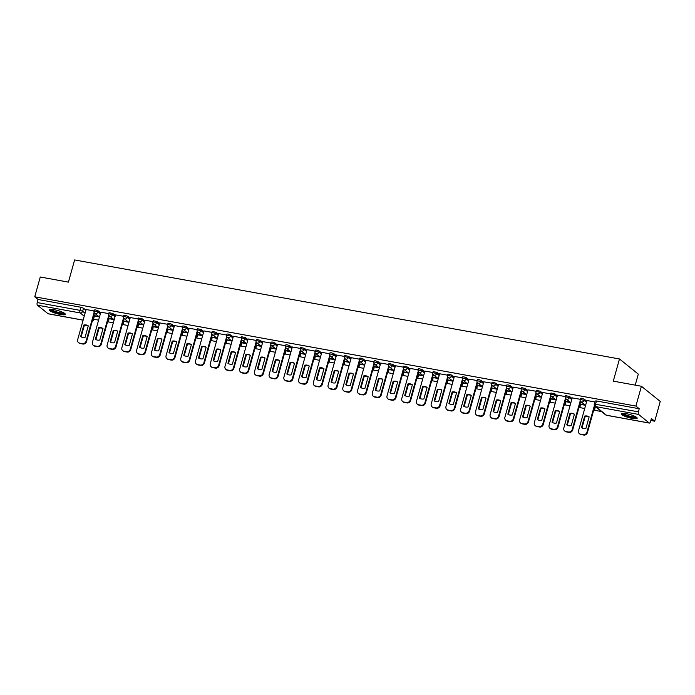 <?xml version="1.0" encoding="UTF-8"?>
<svg xmlns="http://www.w3.org/2000/svg" width="695" height="695" viewBox="0 0 695 695"><rect width="100%" height="100%" fill="white"/><g stroke="black" fill="none" stroke-linecap="round" stroke-linejoin="round"><path stroke-width="1.04" d="M100.645 312.828L98.23 310.891L95.589 309.935L94.312 309.979L94.007 311.073L97.925 311.977L100.341 313.923M115.37 315.504L112.964 313.567L109.046 312.654L108.741 313.749L112.66 314.661L115.066 316.599M130.104 318.18L127.698 316.242L125.057 315.295L123.779 315.33L123.467 316.425L127.385 317.337L129.8 319.274M144.838 320.864L142.423 318.918L138.505 318.006L138.201 319.101L142.119 320.013L144.534 321.95M159.572 323.54L157.157 321.594L153.239 320.682L152.935 321.776L156.853 322.689L159.259 324.635M174.297 326.216L171.891 324.27L169.25 323.323L167.973 323.366L167.669 324.461L171.587 325.364L173.993 327.31M189.031 328.891L186.616 326.954L183.975 325.998L182.698 326.042L182.394 327.137L186.312 328.04L188.727 329.986M203.765 331.567L201.35 329.63L197.432 328.718L197.128 329.812L201.046 330.724L203.461 332.662M218.491 334.243L216.084 332.306L212.166 331.393L211.862 332.488L215.78 333.4L218.187 335.338M233.225 336.927L230.818 334.981L228.168 334.034L226.891 334.069L226.587 335.164L230.505 336.076L232.921 338.022M247.959 339.603L245.543 337.657L241.625 336.745L241.321 337.839L245.239 338.752L247.655 340.698M262.684 342.279L260.278 340.333L256.359 339.429L256.055 340.524L259.973 341.427L262.38 343.373M277.418 344.955L275.012 343.017L272.37 342.062L271.093 342.105L270.781 343.2L274.699 344.112L277.114 346.049M292.152 347.63L289.737 345.693L287.096 344.737L285.819 344.781L285.515 345.875L289.433 346.788L291.848 348.725M306.886 350.306L304.471 348.369L300.553 347.457L300.249 348.551L304.167 349.463L306.573 351.401M321.611 352.99L319.205 351.044L316.564 350.098L315.287 350.132L314.974 351.227L318.901 352.139L321.307 354.085M336.345 355.666L333.93 353.72L331.289 352.773L330.012 352.817L329.708 353.903L333.626 354.815L336.041 356.761M351.079 358.342L348.664 356.396L344.746 355.493L344.442 356.587L348.36 357.491L350.767 359.437M365.805 361.018L363.398 359.08L360.757 358.125L359.48 358.168L359.176 359.263L363.094 360.175L365.501 362.112M380.539 363.693L378.123 361.756L375.482 360.801L374.205 360.844L373.901 361.939L377.819 362.851L380.235 364.788M395.273 366.369L392.857 364.432L388.939 363.52L388.635 364.614L392.553 365.527L394.969 367.464M409.998 369.054L407.591 367.108L403.673 366.195L403.369 367.29L407.287 368.202L409.694 370.148M424.732 371.729L422.325 369.783L419.676 368.837L418.399 368.88L418.095 369.966L422.013 370.878L424.428 372.824M439.466 374.405L437.051 372.459L433.133 371.556L432.829 372.65L436.747 373.554L439.162 375.5M454.191 377.081L451.785 375.144L449.144 374.188L447.867 374.231L447.563 375.326L451.481 376.238L453.887 378.176M468.925 379.757L466.519 377.819L463.878 376.864L462.601 376.907L462.288 378.002L466.206 378.914L468.621 380.851M483.659 382.432L481.244 380.495L478.603 379.548L477.326 379.583L477.022 380.678L480.94 381.59L483.355 383.527M498.393 385.117L495.978 383.171L492.06 382.259L491.756 383.353L495.674 384.266L498.08 386.212M513.119 387.793L510.712 385.847L508.071 384.9L506.794 384.943L506.481 386.029L510.408 386.941L512.814 388.887M527.853 390.468L525.437 388.522L521.519 387.619L521.215 388.714L525.133 389.617L527.548 391.563M542.587 393.144L540.171 391.207L536.253 390.295L535.949 391.389L539.867 392.301L542.274 394.239M557.312 395.82L554.905 393.883L550.987 392.97L550.683 394.065L554.601 394.977L557.008 396.915M572.046 398.504L569.631 396.558L565.713 395.646L565.409 396.741L569.327 397.653L571.742 399.59M586.78 401.18L584.365 399.234L581.724 398.287L580.447 398.322L580.143 399.416L584.061 400.329L586.476 402.275M632.198 418.407A8.218 1.642 -164.4 0 0 637.176 418.26A8.218 1.642 -164.4 0 0 626.325 413.681A8.218 1.642 -164.4 0 0 621.339 413.838A8.218 1.642 -164.4 0 0 632.198 418.407M60.317 314.479A8.218 1.642 -164.4 0 0 65.295 314.322A8.218 1.642 -164.4 0 0 54.445 309.753A8.218 1.642 -164.4 0 0 49.467 309.901A8.218 1.642 -164.4 0 0 60.317 314.479M93.669 319.248L98.603 320.143M108.02 321.855L113.328 322.819M122.746 324.53L128.062 325.495M137.48 327.206L142.796 328.179M152.214 329.89L157.522 330.855M166.939 332.566L172.256 333.531M181.673 335.242L186.99 336.206M196.407 337.918L201.724 338.882M211.132 340.593L216.449 341.566M225.866 343.278L231.183 344.242M240.6 345.954L245.917 346.918M255.334 348.629L260.642 349.594M270.06 351.305L275.376 352.269M284.794 353.981L290.11 354.945M299.528 356.657L304.836 357.63M314.253 359.341L319.57 360.305M328.987 362.017L334.304 362.981M343.721 364.693L349.029 365.657M358.446 367.368L363.763 368.333M373.18 370.044L378.497 371.008M387.914 372.72L393.231 373.693M402.64 375.404L407.956 376.369M417.374 378.08L422.69 379.044M432.108 380.756L437.424 381.72M446.842 383.432L452.15 384.396M461.567 386.107L466.884 387.072M476.301 388.783L481.618 389.756M491.035 391.467L496.343 392.432M505.76 394.143L511.077 395.108M520.494 396.819L525.811 397.783M535.228 399.495L540.545 400.459M549.953 402.17L555.27 403.135M564.688 404.846L570.004 405.819M579.422 407.531L584.738 408.495M594.147 410.206L601.549 411.553M650.841 420.51L654.725 421.213L651.389 418.529L650.529 421.613A2.111 0.869 100.3 0 1 649.399 423.081A2.111 0.869 100.3 0 1 649.226 422.994L638.575 414.42L595.789 406.644L606.448 415.219L649.226 422.994M635.23 385.134L638.305 374.127L619.48 358.967L613.285 381.147L641.424 386.264L635.899 406.054L34.75 296.8L40.275 277.01L68.414 282.127L74.608 259.947L619.48 358.967M641.424 386.264L660.25 401.423L654.725 421.213M48.45 313.81A2.111 0.869 -79.7 0 1 48.25 313.827A2.111 0.869 -79.7 0 1 48.068 313.74L37.417 305.166A2.111 0.869 -79.7 0 1 37.217 302.568L38.077 299.484L80.863 307.26L83.504 308.206L85.911 310.152M93.608 316.355L94.155 316.79L93.434 320.1L94.155 316.79M38.077 299.484L34.75 296.8M639.235 408.738L596.458 400.963L595.181 401.006L594.321 404.082L638.375 411.822L639.235 408.738L635.899 406.054M638.375 411.822A2.111 0.869 100.3 0 0 638.575 414.42M594.911 401.953L586.954 400.555M580.186 399.278L572.22 397.879M565.452 396.593L557.486 395.194M550.718 393.917L542.76 392.519M535.993 391.242L528.026 389.843M521.259 388.566L513.292 387.167M506.525 385.89L498.567 384.491M491.791 383.214L483.833 381.816M477.065 380.53L469.099 379.131M462.331 377.854L454.374 376.455M447.597 375.178L439.64 373.78M432.872 372.503L424.906 371.104M418.138 369.827L410.172 368.428M403.404 367.142L395.446 365.752M388.679 364.467L380.712 363.068M373.945 361.791L365.978 360.392M359.211 359.115L351.253 357.716M344.485 356.439L336.519 355.041M329.751 353.764L321.785 352.365M315.017 351.079L307.06 349.681M300.283 348.404L292.326 347.005M285.558 345.728L277.592 344.329M270.824 343.052L262.866 341.653M256.09 340.376L248.132 338.978M241.365 337.701L233.398 336.302M226.631 335.016L218.664 333.617M211.897 332.34L203.939 330.942M197.172 329.665L189.205 328.266M182.438 326.989L174.471 325.59M167.703 324.313L159.746 322.914M152.978 321.637L145.012 320.239M138.244 318.953L130.278 317.554M123.51 316.277L115.552 314.878M108.776 313.601L100.818 312.203M108.342 319.031L108.889 319.465L108.724 320.786L108.889 319.465M123.076 321.707L123.614 322.141L123.449 323.462L123.614 322.141M137.801 324.383L138.348 324.817L138.183 326.137L138.348 324.817M152.535 327.058L153.082 327.501L152.917 328.813L153.082 327.501M167.269 329.734L167.808 330.177L167.643 331.489L167.808 330.177M181.994 332.418L182.542 332.853L182.377 334.173L182.542 332.853M196.728 335.094L197.276 335.529L197.111 336.849L197.276 335.529M211.462 337.77L212.001 338.204L211.836 339.525L212.001 338.204M226.196 340.446L226.735 340.88L226.57 342.201L226.735 340.88M240.922 343.121L241.469 343.565L241.304 344.876L241.469 343.565M255.656 345.797L256.038 347.552L256.194 346.24M270.39 348.482L270.928 348.916L270.763 350.237L270.928 348.916M285.115 351.157L285.662 351.592L285.497 352.912L285.662 351.592M299.849 353.833L300.396 354.268L300.231 355.588L300.396 354.268M314.583 356.509L315.122 356.952L314.957 358.264L315.122 356.952M329.308 359.185L329.856 359.628L329.691 360.94L329.856 359.628M344.042 361.869L344.59 362.304L344.425 363.624L344.59 362.304M358.776 364.545L359.315 364.979L359.15 366.3L359.315 364.979M373.51 367.221L374.049 367.655L373.884 368.976L374.049 367.655M388.236 369.896L388.783 370.331L388.618 371.651L388.783 370.331M402.97 372.572L403.352 374.327L403.508 373.015M417.704 375.248L418.242 375.691L418.077 377.003L418.242 375.691M432.429 377.932L432.976 378.367L432.811 379.687L432.976 378.367M447.163 380.608L447.545 382.363L447.702 381.042M461.897 383.284L462.436 383.718L462.271 385.039L462.436 383.718M476.622 385.96L477.17 386.394L477.005 387.714L477.17 386.394M491.356 388.635L491.904 389.078L491.739 390.39L491.904 389.078M506.09 391.311L506.629 391.754L506.464 393.066L506.629 391.754M520.816 393.995L521.363 394.43L521.198 395.75L521.363 394.43M535.55 396.671L536.097 397.106L535.932 398.426L536.097 397.106M550.284 399.347L550.822 399.781L550.657 401.102L550.822 399.781M565.018 402.023L565.556 402.457L565.391 403.778L565.556 402.457M579.743 404.698L580.29 405.142L580.125 406.453L580.29 405.142M594.477 407.374L594.859 409.129L595.016 407.817M94.051 310.926L86.084 309.527M94.103 315.982L99.229 316.911M108.837 318.658L113.963 319.587M123.562 321.333L128.688 322.272M138.296 324.009L143.422 324.947M153.03 326.693L158.156 327.623M167.756 329.369L172.881 330.299M182.49 332.045L187.615 332.974M197.224 334.721L202.349 335.65M211.949 337.396L217.083 338.335M226.683 340.081L231.809 341.01M241.417 342.757L246.543 343.686M256.142 345.432L261.277 346.362M270.876 348.108L276.002 349.038M285.61 350.784L290.736 351.713M300.344 353.46L305.47 354.398M315.07 356.144L320.195 357.074M329.804 358.82L334.929 359.749M344.538 361.496L349.663 362.425M359.263 364.171L364.389 365.101M373.997 366.847L379.123 367.777M388.731 369.523L393.857 370.461M403.456 372.207L408.591 373.137M418.19 374.883L423.316 375.813M432.924 377.559L438.05 378.488M447.649 380.235L452.784 381.164M462.384 382.91L467.509 383.849M477.118 385.586L482.243 386.524M491.851 388.27L496.977 389.2M506.577 390.946L511.702 391.876M521.311 393.622L526.436 394.552M536.045 396.298L541.17 397.227M550.77 398.973L555.896 399.912M565.504 401.649L570.63 402.587M580.238 404.334L585.364 405.263M594.963 407.009L596.188 407.227M595.624 406.775L594.694 406.61M584.799 404.811L579.96 403.925M570.065 402.127L565.226 401.25M555.331 399.451L550.501 398.574M540.606 396.776L535.767 395.898M525.872 394.1L521.033 393.222M511.138 391.424L506.307 390.538M496.412 388.748L491.574 387.862M481.678 386.064L476.839 385.186M466.944 383.388L462.114 382.511M452.219 380.712L447.38 379.835M437.485 378.037L432.646 377.159M422.751 375.361L417.912 374.475M408.026 372.676L403.187 371.799M393.292 370.001L388.453 369.123M378.558 367.325L373.719 366.447M363.824 364.649L358.994 363.772M349.099 361.973L344.26 361.096M334.365 359.298L329.526 358.411M319.631 356.613L314.8 355.736M304.905 353.937L300.066 353.06M290.171 351.262L285.332 350.384M275.437 348.586L270.598 347.709M260.712 345.91L255.873 345.033M245.978 343.234L241.139 342.348M231.244 340.55L226.405 339.673M216.519 337.874L211.68 336.997M201.785 335.198L196.946 334.321M187.051 332.523L182.212 331.645M172.317 329.847L167.486 328.97M157.591 327.171L152.752 326.285M142.857 324.487L138.018 323.609M128.123 321.811L123.293 320.934M113.398 319.135L108.559 318.258M98.664 316.46L93.825 315.582M584.703 416.062A6.585 5.855 128.8 0 1 589.143 416.87L585.928 428.389A6.585 5.855 128.8 0 1 581.489 427.581L584.703 416.062L585.19 416.461A6.585 5.855 128.8 0 1 589.117 416.957M585.19 416.461L582.002 427.894M594.833 406.115L587.44 432.585A3.162 2.806 128.8 0 1 583.774 435.053L581.037 434.557A3.162 2.806 128.8 0 1 579.882 434.036L579.395 433.645A3.162 2.806 -51.2 0 0 580.542 434.166L583.279 434.662A3.162 2.806 -51.2 0 0 586.945 432.194L587.44 432.585M586.962 400.502L578.544 430.665A3.162 2.806 -51.2 0 0 579.395 433.645M594.407 405.48L586.945 432.194M569.97 413.386A6.585 5.855 128.8 0 1 574.409 414.194L571.194 425.714A6.585 5.855 128.8 0 1 566.755 424.906L569.97 413.386L570.465 413.786A6.585 5.855 128.8 0 1 574.391 414.272M570.465 413.786L567.268 425.218M580.655 401.449L572.706 429.91A3.162 2.806 128.8 0 1 569.04 432.377L566.303 431.882A3.162 2.806 128.8 0 1 565.157 431.36L564.661 430.961A3.162 2.806 -51.2 0 0 565.817 431.482L568.553 431.986A3.162 2.806 -51.2 0 0 572.22 429.51L572.706 429.91M572.237 397.827L563.81 427.99A3.162 2.806 -51.2 0 0 564.661 430.961M580.229 400.807L572.22 429.51M555.244 410.71A6.585 5.855 128.8 0 1 559.683 411.518L556.46 423.038A6.585 5.855 128.8 0 1 552.021 422.23L555.244 410.71L555.731 411.101A6.585 5.855 128.8 0 1 559.657 411.596M555.731 411.101L552.534 422.543M565.921 398.774L557.972 427.234A3.162 2.806 128.8 0 1 554.306 429.701L551.569 429.206A3.162 2.806 128.8 0 1 550.423 428.685L549.936 428.285A3.162 2.806 -51.2 0 0 551.083 428.806L553.819 429.31A3.162 2.806 -51.2 0 0 557.486 426.834L557.972 427.234M557.503 395.151L549.085 425.305A3.162 2.806 -51.2 0 0 549.936 428.285M565.504 398.131L557.486 426.834M636.333 417.165A7.115 1.416 15.6 0 1 636.273 417.278A7.115 1.416 15.6 0 1 628.81 416.531A7.115 1.416 15.6 0 1 622.633 413.343M623.372 413.334A6.585 1.312 -164.4 0 0 629.27 416.018A6.585 1.312 -164.4 0 0 635.699 416.774M621.738 413.499A8.166 1.633 -164.4 0 0 629.045 416.818A8.166 1.633 -164.4 0 0 637.011 417.756M64.453 313.237A7.115 1.416 15.6 0 1 64.392 313.341A7.115 1.416 15.6 0 1 56.929 312.602A7.115 1.416 15.6 0 1 50.752 309.405M51.5 309.405A6.585 1.312 -164.4 0 0 57.39 312.09A6.585 1.312 -164.4 0 0 63.818 312.846M49.866 309.562A8.166 1.633 -164.4 0 0 57.164 312.889A8.166 1.633 -164.4 0 0 65.13 313.827M540.51 408.035A6.585 5.855 128.8 0 1 544.949 408.842L541.735 420.362A6.585 5.855 128.8 0 1 537.296 419.554L540.51 408.035L540.997 408.425A6.585 5.855 128.8 0 1 544.923 408.921M540.997 408.425L537.808 419.867M551.187 396.089L543.247 424.558A3.162 2.806 128.8 0 1 539.581 427.025L536.844 426.522A3.162 2.806 128.8 0 1 535.689 426L535.202 425.609A3.162 2.806 -51.2 0 0 536.349 426.131L539.085 426.626A3.162 2.806 -51.2 0 0 542.752 424.159L543.247 424.558M542.769 392.475L534.351 422.63A3.162 2.806 -51.2 0 0 535.202 425.609M550.77 395.455L542.752 424.159M525.776 405.359A6.585 5.855 128.8 0 1 530.216 406.158L527.001 417.686A6.585 5.855 128.8 0 1 522.562 416.878L525.776 405.359L526.271 405.75A6.585 5.855 128.8 0 1 530.198 406.245M526.271 405.75L523.074 417.191M536.462 393.413L528.513 421.874A3.162 2.806 128.8 0 1 524.847 424.35L522.11 423.846A3.162 2.806 128.8 0 1 520.955 423.325L520.468 422.934A3.162 2.806 -51.2 0 0 521.615 423.455L524.36 423.95A3.162 2.806 -51.2 0 0 528.026 421.483L528.513 421.874M528.044 389.799L519.617 419.954A3.162 2.806 -51.2 0 0 520.468 422.934M536.036 392.779L528.026 421.483M511.051 402.674A6.585 5.855 128.8 0 1 515.49 403.482L512.267 415.002A6.585 5.855 128.8 0 1 507.828 414.203L511.051 402.674L511.537 403.074A6.585 5.855 128.8 0 1 515.464 403.569M511.537 403.074L508.34 414.507M521.728 390.738L513.779 419.198A3.162 2.806 128.8 0 1 510.113 421.665L507.376 421.17A3.162 2.806 128.8 0 1 506.229 420.649L505.734 420.258A3.162 2.806 -51.2 0 0 506.89 420.779L509.626 421.274A3.162 2.806 -51.2 0 0 513.292 418.807L513.779 419.198M513.31 387.124L504.891 417.278A3.162 2.806 -51.2 0 0 505.734 420.258M521.311 390.104L513.292 418.807M496.317 399.999A6.585 5.855 128.8 0 1 500.756 400.807L497.542 412.326A6.585 5.855 128.8 0 1 493.103 411.518L496.317 399.999L496.803 400.398A6.585 5.855 128.8 0 1 500.73 400.893M496.803 400.398L493.615 411.831M506.994 388.062L499.053 416.522A3.162 2.806 128.8 0 1 495.387 418.989L492.642 418.494A3.162 2.806 128.8 0 1 491.495 417.973L491.009 417.573A3.162 2.806 -51.2 0 0 492.156 418.103L494.892 418.599A3.162 2.806 -51.2 0 0 498.558 416.131L499.053 416.522M498.576 384.439L490.157 414.602A3.162 2.806 -51.2 0 0 491.009 417.573M506.577 387.428L498.558 416.131M481.583 397.323A6.585 5.855 128.8 0 1 486.022 398.131L482.808 409.65A6.585 5.855 128.8 0 1 478.368 408.842L481.583 397.323L482.078 397.714A6.585 5.855 128.8 0 1 486.005 398.209M482.078 397.714L478.881 409.155M492.269 385.386L484.319 413.846A3.162 2.806 128.8 0 1 480.653 416.314L477.917 415.818A3.162 2.806 128.8 0 1 476.761 415.297L476.275 414.898A3.162 2.806 -51.2 0 0 477.422 415.419L480.167 415.923A3.162 2.806 -51.2 0 0 483.833 413.447L484.319 413.846M483.842 381.764L475.423 411.927A3.162 2.806 -51.2 0 0 476.275 414.898M491.843 384.743L483.833 413.447M466.858 394.647A6.585 5.855 128.8 0 1 471.288 395.455L468.074 406.975A6.585 5.855 128.8 0 1 463.634 406.167L466.858 394.647L467.344 395.038A6.585 5.855 128.8 0 1 471.271 395.533M467.344 395.038L464.147 406.479M477.534 382.71L469.585 411.171A3.162 2.806 128.8 0 1 465.919 413.638L463.183 413.143A3.162 2.806 128.8 0 1 462.036 412.621L461.541 412.222A3.162 2.806 -51.2 0 0 462.696 412.743L465.433 413.238A3.162 2.806 -51.2 0 0 469.099 410.771L469.585 411.171M469.116 379.088L460.698 409.242A3.162 2.806 -51.2 0 0 461.541 412.222M477.109 382.068L469.099 410.771M452.124 391.971A6.585 5.855 128.8 0 1 456.563 392.779L453.349 404.299A6.585 5.855 128.8 0 1 448.909 403.491L452.124 391.971L452.61 392.362A6.585 5.855 128.8 0 1 456.537 392.857M452.61 392.362L449.422 403.804M462.801 380.026L454.86 408.486A3.162 2.806 128.8 0 1 451.194 410.962L448.449 410.458A3.162 2.806 128.8 0 1 447.302 409.937L446.816 409.546A3.162 2.806 -51.2 0 0 447.962 410.067L450.699 410.563A3.162 2.806 -51.2 0 0 454.365 408.095L454.86 408.486M454.382 376.412L445.964 406.566A3.162 2.806 -51.2 0 0 446.816 409.546M462.384 379.392L454.365 408.095M437.39 389.296A6.585 5.855 128.8 0 1 441.829 390.095L438.615 401.623A6.585 5.855 128.8 0 1 434.175 400.815L437.39 389.296L437.885 389.687A6.585 5.855 128.8 0 1 441.803 390.182M437.885 389.687L434.688 401.128M448.075 377.35L440.126 405.81A3.162 2.806 128.8 0 1 436.46 408.278L433.723 407.783A3.162 2.806 128.8 0 1 432.568 407.261L432.082 406.87A3.162 2.806 -51.2 0 0 433.228 407.392L435.974 407.887A3.162 2.806 -51.2 0 0 439.64 405.42L440.126 405.81M439.648 373.736L431.23 403.891A3.162 2.806 -51.2 0 0 432.082 406.87M447.649 376.716L439.64 405.42M422.656 386.611A6.585 5.855 128.8 0 1 427.095 387.419L423.881 398.939A6.585 5.855 128.8 0 1 419.441 398.131L422.656 386.611L423.151 387.011A6.585 5.855 128.8 0 1 427.078 387.506M423.151 387.011L419.954 398.443M433.341 374.674L425.392 403.135A3.162 2.806 128.8 0 1 421.726 405.602L418.989 405.107A3.162 2.806 128.8 0 1 417.843 404.586L417.347 404.195A3.162 2.806 -51.2 0 0 418.503 404.716L421.24 405.211A3.162 2.806 -51.2 0 0 424.906 402.744L425.392 403.135M424.923 371.06L416.496 401.215A3.162 2.806 -51.2 0 0 417.347 404.195M432.916 374.04L424.906 402.744M407.93 383.935A6.585 5.855 128.8 0 1 412.37 384.743L409.147 396.263A6.585 5.855 128.8 0 1 404.716 395.455L407.93 383.935L408.417 384.335A6.585 5.855 128.8 0 1 412.344 384.83M408.417 384.335L405.228 395.768M418.607 371.999L410.658 400.459A3.162 2.806 128.8 0 1 406.992 402.926L404.255 402.431A3.162 2.806 128.8 0 1 403.109 401.91L402.622 401.51A3.162 2.806 -51.2 0 0 403.769 402.031L406.506 402.535A3.162 2.806 -51.2 0 0 410.172 400.068L410.658 400.459M410.189 368.376L401.771 398.539A3.162 2.806 -51.2 0 0 402.622 401.51M418.19 371.365L410.172 400.068M393.196 381.26A6.585 5.855 128.8 0 1 397.636 382.068L394.421 393.587A6.585 5.855 128.8 0 1 389.982 392.779L393.196 381.26L393.683 381.651A6.585 5.855 128.8 0 1 397.61 382.146M393.683 381.651L390.494 393.092M403.873 369.323L395.933 397.783A3.162 2.806 128.8 0 1 392.267 400.251L389.53 399.755A3.162 2.806 128.8 0 1 388.375 399.234L387.888 398.834A3.162 2.806 -51.2 0 0 389.035 399.356L391.772 399.86A3.162 2.806 -51.2 0 0 395.438 397.384L395.933 397.783M395.455 365.7L387.037 395.863A3.162 2.806 -51.2 0 0 387.888 398.834M403.456 368.68L395.438 397.384M378.462 378.584A6.585 5.855 128.8 0 1 382.902 379.392L379.687 390.911A6.585 5.855 128.8 0 1 375.248 390.104L378.462 378.584L378.957 378.975A6.585 5.855 128.8 0 1 382.884 379.47M378.957 378.975L375.76 390.416M389.148 366.647L381.199 395.108A3.162 2.806 128.8 0 1 377.533 397.575L374.796 397.08A3.162 2.806 128.8 0 1 373.649 396.55L373.154 396.159A3.162 2.806 -51.2 0 0 374.31 396.68L377.046 397.175A3.162 2.806 -51.2 0 0 380.712 394.708L381.199 395.108M380.73 363.025L372.303 393.179A3.162 2.806 -51.2 0 0 373.154 396.159M388.722 366.004L380.712 394.708M363.737 375.908A6.585 5.855 128.8 0 1 368.176 376.716L364.953 388.236A6.585 5.855 128.8 0 1 360.514 387.428L363.737 375.908L364.223 376.299A6.585 5.855 128.8 0 1 368.15 376.794M364.223 376.299L361.026 387.74M374.414 363.963L366.465 392.423A3.162 2.806 128.8 0 1 362.799 394.899L360.062 394.395A3.162 2.806 128.8 0 1 358.915 393.874L358.42 393.483A3.162 2.806 -51.2 0 0 359.576 394.004L362.312 394.499A3.162 2.806 -51.2 0 0 365.978 392.032L366.465 392.423M365.996 360.349L357.578 390.503A3.162 2.806 -51.2 0 0 358.42 393.483M373.997 363.329L365.978 392.032M349.003 373.232A6.585 5.855 128.8 0 1 353.442 374.032L350.228 385.551A6.585 5.855 128.8 0 1 345.789 384.752L349.003 373.232L349.489 373.623A6.585 5.855 128.8 0 1 353.416 374.118M349.489 373.623L346.301 385.065M359.68 361.287L351.74 389.747A3.162 2.806 128.8 0 1 348.073 392.215L345.328 391.719A3.162 2.806 128.8 0 1 344.181 391.198L343.695 390.807A3.162 2.806 -51.2 0 0 344.842 391.328L347.578 391.824A3.162 2.806 -51.2 0 0 351.244 389.356L351.74 389.747M351.262 357.673L342.844 387.827A3.162 2.806 -51.2 0 0 343.695 390.807M359.263 360.653L351.244 389.356M334.269 370.548A6.585 5.855 128.8 0 1 338.708 371.356L335.494 382.876A6.585 5.855 128.8 0 1 331.055 382.068L334.269 370.548L334.764 370.948A6.585 5.855 128.8 0 1 338.691 371.443M334.764 370.948L331.567 382.38M344.955 358.611L337.006 387.072A3.162 2.806 128.8 0 1 333.339 389.539L330.603 389.044A3.162 2.806 128.8 0 1 329.447 388.522L328.961 388.131A3.162 2.806 -51.2 0 0 330.108 388.653L332.853 389.148A3.162 2.806 -51.2 0 0 336.519 386.681L337.006 387.072M336.528 354.989L328.11 385.152A3.162 2.806 -51.2 0 0 328.961 388.131M344.529 357.977L336.519 386.681M319.544 367.872A6.585 5.855 128.8 0 1 323.974 368.68L320.76 380.2A6.585 5.855 128.8 0 1 316.321 379.392L319.544 367.872L320.03 368.272A6.585 5.855 128.8 0 1 323.957 368.767M320.03 368.272L316.833 379.705M330.221 355.936L322.272 384.396A3.162 2.806 128.8 0 1 318.605 386.863L315.869 386.368A3.162 2.806 128.8 0 1 314.722 385.847L314.227 385.447A3.162 2.806 -51.2 0 0 315.382 385.968L318.119 386.472A3.162 2.806 -51.2 0 0 321.785 384.005L322.272 384.396M321.802 352.313L313.384 382.476A3.162 2.806 -51.2 0 0 314.227 385.447M329.795 355.293L321.785 384.005M304.81 365.196A6.585 5.855 128.8 0 1 309.249 366.004L306.035 377.524A6.585 5.855 128.8 0 1 301.595 376.716L304.81 365.196L305.296 365.587A6.585 5.855 128.8 0 1 309.223 366.083M305.296 365.587L302.108 377.029M315.487 353.26L307.546 381.72A3.162 2.806 128.8 0 1 303.88 384.187L301.135 383.692A3.162 2.806 128.8 0 1 299.988 383.171L299.502 382.771A3.162 2.806 -51.2 0 0 300.648 383.293L303.385 383.796A3.162 2.806 -51.2 0 0 307.051 381.32L307.546 381.72M307.068 349.637L298.65 379.8A3.162 2.806 -51.2 0 0 299.502 382.771M315.07 352.617L307.051 381.32M290.076 362.521A6.585 5.855 128.8 0 1 294.515 363.329L291.301 374.848A6.585 5.855 128.8 0 1 286.861 374.04L290.076 362.521L290.571 362.912A6.585 5.855 128.8 0 1 294.489 363.407M290.571 362.912L287.374 374.353M300.761 350.584L292.812 379.044A3.162 2.806 128.8 0 1 289.146 381.512L286.41 381.008A3.162 2.806 128.8 0 1 285.254 380.486L284.768 380.096A3.162 2.806 -51.2 0 0 285.914 380.617L288.66 381.112A3.162 2.806 -51.2 0 0 292.326 378.645L292.812 379.044M292.334 346.961L283.916 377.116A3.162 2.806 -51.2 0 0 284.768 380.096M300.336 349.941L292.326 378.645M275.35 359.845A6.585 5.855 128.8 0 1 279.781 360.653L276.567 372.173A6.585 5.855 128.8 0 1 272.127 371.365L275.35 359.845L275.837 360.236A6.585 5.855 128.8 0 1 279.764 360.731M275.837 360.236L272.64 371.677M286.027 347.9L278.078 376.36A3.162 2.806 128.8 0 1 274.412 378.836L271.676 378.332A3.162 2.806 128.8 0 1 270.529 377.811L270.034 377.42A3.162 2.806 -51.2 0 0 271.189 377.941L273.926 378.436A3.162 2.806 -51.2 0 0 277.592 375.969L278.078 376.36M277.609 344.286L269.182 374.44A3.162 2.806 -51.2 0 0 270.034 377.42M285.602 347.265L277.592 375.969M260.616 357.169A6.585 5.855 128.8 0 1 265.056 357.968L261.833 369.488A6.585 5.855 128.8 0 1 257.402 368.689L260.616 357.169L261.103 357.56A6.585 5.855 128.8 0 1 265.03 358.055M261.103 357.56L257.914 369.002M271.293 345.224L263.353 373.684A3.162 2.806 128.8 0 1 259.687 376.151L256.942 375.656A3.162 2.806 128.8 0 1 255.795 375.135L255.308 374.744A3.162 2.806 -51.2 0 0 256.455 375.265L259.192 375.76A3.162 2.806 -51.2 0 0 262.858 373.293L263.353 373.684M262.875 341.61L254.457 371.764A3.162 2.806 -51.2 0 0 255.308 374.744M270.876 344.59L262.858 373.293M245.882 354.485A6.585 5.855 128.8 0 1 250.322 355.293L247.107 366.812A6.585 5.855 128.8 0 1 242.668 366.004L245.882 354.485L246.369 354.884A6.585 5.855 128.8 0 1 250.296 355.38M246.369 354.884L243.181 366.317M256.568 342.548L248.619 371.008A3.162 2.806 128.8 0 1 244.953 373.476L242.216 372.98A3.162 2.806 128.8 0 1 241.061 372.459L240.574 372.068A3.162 2.806 -51.2 0 0 241.721 372.589L244.466 373.085A3.162 2.806 -51.2 0 0 248.132 370.617L248.619 371.008M248.141 338.925L239.723 369.088A3.162 2.806 -51.2 0 0 240.574 372.068M256.142 341.914L248.132 370.617M231.148 351.809A6.585 5.855 128.8 0 1 235.588 352.617L232.373 364.137A6.585 5.855 128.8 0 1 227.934 363.329L231.148 351.809L231.643 352.209A6.585 5.855 128.8 0 1 235.57 352.695M231.643 352.209L228.446 363.641M241.834 339.872L233.885 368.333A3.162 2.806 128.8 0 1 230.219 370.8L227.482 370.305A3.162 2.806 128.8 0 1 226.335 369.783L225.84 369.384A3.162 2.806 -51.2 0 0 226.996 369.905L229.732 370.409A3.162 2.806 -51.2 0 0 233.398 367.942L233.885 368.333M233.416 336.25L224.989 366.413A3.162 2.806 -51.2 0 0 225.84 369.384M241.408 339.23L233.398 367.942M216.423 349.133A6.585 5.855 128.8 0 1 220.862 349.941L217.639 361.461A6.585 5.855 128.8 0 1 213.209 360.653L216.423 349.133L216.91 349.524A6.585 5.855 128.8 0 1 220.836 350.019M216.91 349.524L213.713 360.966M227.1 337.197L219.151 365.657A3.162 2.806 128.8 0 1 215.485 368.124L212.748 367.629A3.162 2.806 128.8 0 1 211.601 367.108L211.115 366.708A3.162 2.806 -51.2 0 0 212.262 367.229L214.998 367.733A3.162 2.806 -51.2 0 0 218.664 365.257L219.151 365.657M218.682 333.574L210.264 363.737A3.162 2.806 -51.2 0 0 211.115 366.708M226.683 336.554L218.664 365.257M201.689 346.458A6.585 5.855 128.8 0 1 206.128 347.265L202.914 358.785A6.585 5.855 128.8 0 1 198.475 357.977L201.689 346.458L202.175 346.848A6.585 5.855 128.8 0 1 206.102 347.344M202.175 346.848L198.987 358.29M212.366 334.521L204.426 362.981A3.162 2.806 128.8 0 1 200.759 365.448L198.023 364.945A3.162 2.806 128.8 0 1 196.867 364.423L196.381 364.032A3.162 2.806 -51.2 0 0 197.528 364.554L200.264 365.049A3.162 2.806 -51.2 0 0 203.93 362.582L204.426 362.981M203.948 330.898L195.53 361.053A3.162 2.806 -51.2 0 0 196.381 364.032M211.949 333.878L203.93 362.582M186.955 343.782A6.585 5.855 128.8 0 1 191.394 344.59L188.18 356.109A6.585 5.855 128.8 0 1 183.741 355.301L186.955 343.782L187.45 344.173A6.585 5.855 128.8 0 1 191.377 344.668M187.45 344.173L184.253 355.614M197.641 331.836L189.692 360.297A3.162 2.806 128.8 0 1 186.025 362.773L183.289 362.269A3.162 2.806 128.8 0 1 182.133 361.748L181.647 361.357A3.162 2.806 -51.2 0 0 182.802 361.878L185.539 362.373A3.162 2.806 -51.2 0 0 189.205 359.906L189.692 360.297M189.222 328.222L180.796 358.377A3.162 2.806 -51.2 0 0 181.647 361.357M197.215 331.202L189.205 359.906M172.23 341.106A6.585 5.855 128.8 0 1 176.669 341.905L173.446 353.425A6.585 5.855 128.8 0 1 169.007 352.626L172.23 341.106L172.716 341.497A6.585 5.855 128.8 0 1 176.643 341.992M172.716 341.497L169.519 352.938M182.907 329.161L174.958 357.621A3.162 2.806 128.8 0 1 171.291 360.088L168.555 359.593A3.162 2.806 128.8 0 1 167.408 359.072L166.913 358.681A3.162 2.806 -51.2 0 0 168.068 359.202L170.805 359.697A3.162 2.806 -51.2 0 0 174.471 357.23L174.958 357.621M174.488 325.547L166.07 355.701A3.162 2.806 -51.2 0 0 166.913 358.681M182.49 328.527L174.471 357.23M157.496 338.422A6.585 5.855 128.8 0 1 161.935 339.23L158.721 350.749A6.585 5.855 128.8 0 1 154.281 349.941L157.496 338.422L157.982 338.821A6.585 5.855 128.8 0 1 161.909 339.316M157.982 338.821L154.794 350.254M168.173 326.485L160.232 354.945A3.162 2.806 128.8 0 1 156.566 357.412L153.821 356.917A3.162 2.806 128.8 0 1 152.674 356.396L152.188 356.005A3.162 2.806 -51.2 0 0 153.334 356.526L156.071 357.022A3.162 2.806 -51.2 0 0 159.737 354.554L160.232 354.945M159.754 322.862L151.336 353.025A3.162 2.806 -51.2 0 0 152.188 356.005M167.756 325.851L159.737 354.554M142.762 335.746A6.585 5.855 128.8 0 1 147.201 336.554L143.987 348.073A6.585 5.855 128.8 0 1 139.547 347.265L142.762 335.746L143.257 336.145A6.585 5.855 128.8 0 1 147.184 336.632M143.257 336.145L140.06 347.578M153.447 323.809L145.498 352.269A3.162 2.806 128.8 0 1 141.832 354.737L139.096 354.241A3.162 2.806 128.8 0 1 137.94 353.72L137.454 353.321A3.162 2.806 -51.2 0 0 138.6 353.842L141.346 354.346A3.162 2.806 -51.2 0 0 145.012 351.879L145.498 352.269M145.02 320.187L136.602 350.349A3.162 2.806 -51.2 0 0 137.454 353.321M153.022 323.166L145.012 351.879M128.036 333.07A6.585 5.855 128.8 0 1 132.467 333.878L129.253 345.398A6.585 5.855 128.8 0 1 124.813 344.59L128.036 333.07L128.523 333.461A6.585 5.855 128.8 0 1 132.45 333.956M128.523 333.461L125.326 344.902M138.713 321.133L130.764 349.594A3.162 2.806 128.8 0 1 127.098 352.061L124.362 351.566A3.162 2.806 128.8 0 1 123.215 351.044L122.72 350.645A3.162 2.806 -51.2 0 0 123.875 351.166L126.612 351.67A3.162 2.806 -51.2 0 0 130.278 349.194L130.764 349.594M130.295 317.511L121.877 347.674A3.162 2.806 -51.2 0 0 122.72 350.645M138.288 320.491L130.278 349.194M113.302 330.394A6.585 5.855 128.8 0 1 117.742 331.202L114.527 342.722A6.585 5.855 128.8 0 1 110.088 341.914L113.302 330.394L113.789 330.785A6.585 5.855 128.8 0 1 117.716 331.28M113.789 330.785L110.601 342.227M123.979 318.449L116.039 346.918A3.162 2.806 128.8 0 1 112.373 349.385L109.628 348.881A3.162 2.806 128.8 0 1 108.481 348.36L107.994 347.969A3.162 2.806 -51.2 0 0 109.141 348.49L111.878 348.986A3.162 2.806 -51.2 0 0 115.544 346.518L116.039 346.918M115.561 314.835L107.143 344.989A3.162 2.806 -51.2 0 0 107.994 347.969M123.562 317.815L115.544 346.518M98.568 327.719A6.585 5.855 128.8 0 1 103.008 328.527L99.793 340.046A6.585 5.855 128.8 0 1 95.354 339.238L98.568 327.719L99.064 328.11A6.585 5.855 128.8 0 1 102.982 328.605M99.064 328.11L95.867 339.551M109.254 315.773L101.305 344.233A3.162 2.806 128.8 0 1 97.639 346.709L94.902 346.206A3.162 2.806 128.8 0 1 93.747 345.684L93.26 345.293A3.162 2.806 -51.2 0 0 94.407 345.815L97.152 346.31A3.162 2.806 -51.2 0 0 100.818 343.843L101.305 344.233M100.827 312.159L92.409 342.314A3.162 2.806 -51.2 0 0 93.26 345.293M108.828 315.139L100.818 343.843M83.843 325.043A6.585 5.855 128.8 0 1 88.274 325.842L85.059 337.362A6.585 5.855 128.8 0 1 80.62 336.562L83.843 325.043L84.33 325.434A6.585 5.855 128.8 0 1 88.256 325.929M84.33 325.434L81.133 336.866M94.52 313.097L86.571 341.558A3.162 2.806 128.8 0 1 82.905 344.025L80.168 343.53A3.162 2.806 128.8 0 1 79.022 343.009L78.526 342.618A3.162 2.806 -51.2 0 0 79.682 343.139L82.418 343.634A3.162 2.806 -51.2 0 0 86.084 341.167L86.571 341.558M86.102 309.483L77.675 339.638A3.162 2.806 -51.2 0 0 78.526 342.618M94.094 312.463L86.084 341.167M98.23 310.891L97.925 311.977A2.111 1.877 128.8 0 1 95.484 313.627A2.111 1.877 -51.2 0 1 94.72 313.28L99.455 317.094M112.964 313.567L112.66 314.661A2.111 1.877 128.8 0 1 110.21 316.303A2.111 1.877 -51.2 0 1 109.445 315.956L114.18 319.769M127.698 316.242L127.385 317.337A2.111 1.877 128.8 0 1 124.944 318.979A2.111 1.877 -51.2 0 1 124.179 318.631L128.914 322.445M142.423 318.918L142.119 320.013A2.111 1.877 128.8 0 1 139.678 321.655A2.111 1.877 -51.2 0 1 138.913 321.307L143.648 325.121M157.157 321.594L156.853 322.689A2.111 1.877 128.8 0 1 154.412 324.339A2.111 1.877 -51.2 0 1 153.638 323.992L158.382 327.805M171.891 324.27L171.587 325.364A2.111 1.877 128.8 0 1 169.137 327.015A2.111 1.877 -51.2 0 1 168.372 326.667L173.107 330.481M186.616 326.954L186.312 328.04A2.111 1.877 128.8 0 1 183.871 329.691A2.111 1.877 -51.2 0 1 183.106 329.343L187.841 333.157M201.35 329.63L201.046 330.724A2.111 1.877 128.8 0 1 198.605 332.366A2.111 1.877 -51.2 0 1 197.832 332.019L202.575 335.833M216.084 332.306L215.78 333.4A2.111 1.877 128.8 0 1 213.33 335.042A2.111 1.877 -51.2 0 1 212.566 334.695L217.3 338.508M230.818 334.981L230.505 336.076A2.111 1.877 128.8 0 1 228.064 337.718A2.111 1.877 -51.2 0 1 227.3 337.37L232.034 341.193M245.543 337.657L245.239 338.752A2.111 1.877 128.8 0 1 242.798 340.402A2.111 1.877 -51.2 0 1 242.025 340.055L246.768 343.869M260.278 340.333L259.973 341.427A2.111 1.877 128.8 0 1 257.524 343.078A2.111 1.877 -51.2 0 1 256.759 342.731L261.494 346.544M275.012 343.017L274.699 344.112A2.111 1.877 128.8 0 1 272.258 345.754A2.111 1.877 -51.2 0 1 271.493 345.406L276.228 349.22M289.737 345.693L289.433 346.788A2.111 1.877 128.8 0 1 286.992 348.43A2.111 1.877 -51.2 0 1 286.227 348.082L290.962 351.896M304.471 348.369L304.167 349.463A2.111 1.877 128.8 0 1 301.726 351.105A2.111 1.877 -51.2 0 1 300.952 350.758L305.687 354.572M319.205 351.044L318.901 352.139A2.111 1.877 128.8 0 1 316.451 353.781A2.111 1.877 -51.2 0 1 315.686 353.434L320.421 357.256M333.93 353.72L333.626 354.815A2.111 1.877 128.8 0 1 331.185 356.466A2.111 1.877 -51.2 0 1 330.42 356.118L335.155 359.932M348.664 356.396L348.36 357.491A2.111 1.877 128.8 0 1 345.919 359.141A2.111 1.877 -51.2 0 1 345.146 358.794L349.889 362.608M363.398 359.08L363.094 360.175A2.111 1.877 128.8 0 1 360.644 361.817A2.111 1.877 -51.2 0 1 359.88 361.469L364.614 365.283M378.123 361.756L377.819 362.851A2.111 1.877 128.8 0 1 375.378 364.493A2.111 1.877 -51.2 0 1 374.614 364.145L379.348 367.959M392.857 364.432L392.553 365.527A2.111 1.877 128.8 0 1 390.112 367.168A2.111 1.877 -51.2 0 1 389.339 366.821L394.082 370.635M407.591 367.108L407.287 368.202A2.111 1.877 128.8 0 1 404.838 369.853A2.111 1.877 -51.2 0 1 404.073 369.497L408.808 373.319M422.325 369.783L422.013 370.878A2.111 1.877 128.8 0 1 419.572 372.529A2.111 1.877 -51.2 0 1 418.807 372.181L423.542 375.995M437.051 372.459L436.747 373.554A2.111 1.877 128.8 0 1 434.306 375.204A2.111 1.877 -51.2 0 1 433.541 374.857L438.276 378.671M451.785 375.144L451.481 376.238A2.111 1.877 128.8 0 1 449.031 377.88A2.111 1.877 -51.2 0 1 448.266 377.533L453.001 381.346M466.519 377.819L466.206 378.914A2.111 1.877 128.8 0 1 463.765 380.556A2.111 1.877 -51.2 0 1 463 380.208L467.735 384.022M481.244 380.495L480.94 381.59A2.111 1.877 128.8 0 1 478.499 383.232A2.111 1.877 -51.2 0 1 477.734 382.884L482.469 386.698M495.978 383.171L495.674 384.266A2.111 1.877 128.8 0 1 493.233 385.916A2.111 1.877 -51.2 0 1 492.46 385.569L497.194 389.382M510.712 385.847L510.408 386.941A2.111 1.877 128.8 0 1 507.958 388.592A2.111 1.877 -51.2 0 1 507.194 388.244L511.928 392.058M525.437 388.522L525.133 389.617A2.111 1.877 128.8 0 1 522.692 391.268A2.111 1.877 -51.2 0 1 521.928 390.92L526.662 394.734M540.171 391.207L539.867 392.301A2.111 1.877 128.8 0 1 537.426 393.943A2.111 1.877 -51.2 0 1 536.653 393.596L541.396 397.41M554.905 393.883L554.601 394.977A2.111 1.877 128.8 0 1 552.151 396.619A2.111 1.877 -51.2 0 1 551.387 396.272L556.122 400.085M569.631 396.558L569.327 397.653A2.111 1.877 128.8 0 1 566.885 399.295A2.111 1.877 -51.2 0 1 566.121 398.947L570.856 402.761M584.365 399.234L584.061 400.329A2.111 1.877 128.8 0 1 581.619 401.979A2.111 1.877 -51.2 0 1 580.846 401.632L585.59 405.446M83.504 308.206L82.636 311.291L85.051 313.237M92.748 319.439L93.295 319.874A2.111 1.877 -51.2 0 1 92.244 321.246M84.225 316.182L80.194 312.941L37.417 305.166M48.068 313.74L83.131 320.117M108.038 320.126L108.576 320.56A2.111 1.877 -51.2 0 1 107.534 321.933M122.772 322.801L123.31 323.236A2.111 1.877 -51.2 0 1 122.259 324.608M137.497 325.477L138.044 325.912A2.111 1.877 -51.2 0 1 136.993 327.284M152.231 328.153L152.77 328.596A2.111 1.877 -51.2 0 1 151.727 329.96M166.965 330.829L167.504 331.272A2.111 1.877 -51.2 0 1 166.461 332.644M181.69 333.513L182.238 333.947A2.111 1.877 -51.2 0 1 181.186 335.32M196.424 336.189L196.972 336.623A2.111 1.877 -51.2 0 1 195.921 337.996M211.158 338.865L211.697 339.299A2.111 1.877 -51.2 0 1 210.654 340.672M225.884 341.54L226.431 341.975A2.111 1.877 -51.2 0 1 225.38 343.347M240.618 344.216L241.165 344.659A2.111 1.877 -51.2 0 1 240.114 346.023M255.352 346.892L255.89 347.335A2.111 1.877 -51.2 0 1 254.848 348.708M270.086 349.576L270.624 350.011A2.111 1.877 -51.2 0 1 269.573 351.383M284.811 352.252L285.358 352.686A2.111 1.877 -51.2 0 1 284.307 354.059M299.545 354.928L300.084 355.362A2.111 1.877 -51.2 0 1 299.041 356.735M314.279 357.604L314.818 358.038A2.111 1.877 -51.2 0 1 313.766 359.411M329.004 360.279L329.552 360.722A2.111 1.877 -51.2 0 1 328.5 362.086M343.738 362.955L344.277 363.398A2.111 1.877 -51.2 0 1 343.234 364.771M358.472 365.639L359.011 366.074A2.111 1.877 -51.2 0 1 357.968 367.447M373.198 368.315L373.745 368.75A2.111 1.877 -51.2 0 1 372.694 370.122M387.932 370.991L388.479 371.425A2.111 1.877 -51.2 0 1 387.428 372.798M402.666 373.667L403.204 374.101A2.111 1.877 -51.2 0 1 402.162 375.474M417.391 376.342L417.938 376.786A2.111 1.877 -51.2 0 1 416.887 378.149M432.125 379.018L432.672 379.461A2.111 1.877 -51.2 0 1 431.621 380.834M446.859 381.703L447.398 382.137A2.111 1.877 -51.2 0 1 446.355 383.51M461.593 384.378L462.132 384.813A2.111 1.877 -51.2 0 1 461.08 386.185M476.318 387.054L476.866 387.489A2.111 1.877 -51.2 0 1 475.814 388.861M491.052 389.73L491.591 390.164A2.111 1.877 -51.2 0 1 490.548 391.537M505.786 392.406L506.325 392.849A2.111 1.877 -51.2 0 1 505.282 394.213M520.512 395.09L521.059 395.524A2.111 1.877 -51.2 0 1 520.008 396.897M535.246 397.766L535.784 398.2A2.111 1.877 -51.2 0 1 534.742 399.573M549.98 400.442L550.518 400.876A2.111 1.877 -51.2 0 1 549.476 402.249M564.705 403.117L565.252 403.552A2.111 1.877 -51.2 0 1 564.201 404.924M579.439 405.793L579.986 406.236A2.111 1.877 -51.2 0 1 578.935 407.6M594.173 408.469L594.712 408.912A2.111 1.877 -51.2 0 1 593.669 410.276M596.458 400.963L595.598 404.047A2.111 0.869 -79.7 0 0 595.789 406.644A2.111 1.877 128.8 0 1 595.024 406.297L605.675 414.872A2.111 2.111 0 0 0 606.622 415.306A2.111 0.869 100.3 0 0 606.822 415.289M80.863 307.26L79.995 310.344L82.636 311.291A2.111 1.877 -51.2 0 1 80.194 312.941A2.111 0.869 -79.7 0 1 79.995 310.344L37.217 302.568M649.399 423.081L606.622 415.306A2.111 0.869 100.3 0 1 606.448 415.219A2.111 1.877 128.8 0 1 605.675 414.872M580.542 434.166L581.037 434.557M583.279 434.662L583.774 435.053M565.817 431.482L566.303 431.882M568.553 431.986L569.04 432.377M551.083 428.806L551.569 429.206M553.819 429.31L554.306 429.701M536.349 426.131L536.844 426.522M539.085 426.626L539.581 427.025M521.615 423.455L522.11 423.846M524.36 423.95L524.847 424.35M506.89 420.779L507.376 421.17M509.626 421.274L510.113 421.665M492.156 418.103L492.642 418.494M494.892 418.599L495.387 418.989M477.422 415.419L477.917 415.818M480.167 415.923L480.653 416.314M462.696 412.743L463.183 413.143M465.433 413.238L465.919 413.638M447.962 410.067L448.449 410.458M450.699 410.563L451.194 410.962M433.228 407.392L433.723 407.783M435.974 407.887L436.46 408.278M418.503 404.716L418.989 405.107M421.24 405.211L421.726 405.602M403.769 402.031L404.255 402.431M406.506 402.535L406.992 402.926M389.035 399.356L389.53 399.755M391.772 399.86L392.267 400.251M374.31 396.68L374.796 397.08M377.046 397.175L377.533 397.575M359.576 394.004L360.062 394.395M362.312 394.499L362.799 394.899M344.842 391.328L345.328 391.719M347.578 391.824L348.073 392.215M330.108 388.653L330.603 389.044M332.853 389.148L333.339 389.539M315.382 385.968L315.869 386.368M318.119 386.472L318.605 386.863M300.648 383.293L301.135 383.692M303.385 383.796L303.88 384.187M285.914 380.617L286.41 381.008M288.66 381.112L289.146 381.512M271.189 377.941L271.676 378.332M273.926 378.436L274.412 378.836M256.455 375.265L256.942 375.656M259.192 375.76L259.687 376.151M241.721 372.589L242.216 372.98M244.466 373.085L244.953 373.476M226.996 369.905L227.482 370.305M229.732 370.409L230.219 370.8M212.262 367.229L212.748 367.629M214.998 367.733L215.485 368.124M197.528 364.554L198.023 364.945M200.264 365.049L200.759 365.448M182.802 361.878L183.289 362.269M185.539 362.373L186.025 362.773M168.068 359.202L168.555 359.593M170.805 359.697L171.291 360.088M153.334 356.526L153.821 356.917M156.071 357.022L156.566 357.412M138.6 353.842L139.096 354.241M141.346 354.346L141.832 354.737M123.875 351.166L124.362 351.566M126.612 351.67L127.098 352.061M109.141 348.49L109.628 348.881M111.878 348.986L112.373 349.385M94.407 345.815L94.902 346.206M97.152 346.31L97.639 346.709M79.682 343.139L80.168 343.53M82.418 343.634L82.905 344.025M593.6 410.528A2.111 2.111 0 0 0 594.859 409.129M580.143 399.416A2.111 2.111 0 0 0 580.846 401.632M578.866 407.852A2.111 2.111 0 0 0 580.125 406.453M565.409 396.741A2.111 2.111 0 0 0 566.121 398.947M564.132 405.176A2.111 2.111 0 0 0 565.391 403.778M550.683 394.065A2.111 2.111 0 0 0 551.387 396.272M549.406 402.492A2.111 2.111 0 0 0 550.657 401.102M535.949 391.389A2.111 2.111 0 0 0 536.653 393.596M534.672 399.816A2.111 2.111 0 0 0 535.932 398.426M521.215 388.714A2.111 2.111 0 0 0 521.928 390.92M519.938 397.14A2.111 2.111 0 0 0 521.198 395.75M506.481 386.029A2.111 2.111 0 0 0 507.194 388.244M505.213 394.465A2.111 2.111 0 0 0 506.464 393.066M491.756 383.353A2.111 2.111 0 0 0 492.46 385.569M490.479 391.789A2.111 2.111 0 0 0 491.739 390.39M477.022 380.678A2.111 2.111 0 0 0 477.734 382.884M475.745 389.113A2.111 2.111 0 0 0 477.005 387.714M462.288 378.002A2.111 2.111 0 0 0 463 380.208M461.011 386.429A2.111 2.111 0 0 0 462.271 385.039M447.563 375.326A2.111 2.111 0 0 0 448.266 377.533M446.286 383.753A2.111 2.111 0 0 0 447.545 382.363M432.829 372.65A2.111 2.111 0 0 0 433.541 374.857M431.552 381.077A2.111 2.111 0 0 0 432.811 379.687M418.095 369.966A2.111 2.111 0 0 0 418.807 372.181M416.818 378.401A2.111 2.111 0 0 0 418.077 377.003M403.369 367.29A2.111 2.111 0 0 0 404.073 369.497M402.092 375.726A2.111 2.111 0 0 0 403.352 374.327M388.635 364.614A2.111 2.111 0 0 0 389.339 366.821M387.358 373.05A2.111 2.111 0 0 0 388.618 371.651M373.901 361.939A2.111 2.111 0 0 0 374.614 364.145M372.624 370.365A2.111 2.111 0 0 0 373.884 368.976M359.176 359.263A2.111 2.111 0 0 0 359.88 361.469M357.899 367.69A2.111 2.111 0 0 0 359.15 366.3M344.442 356.587A2.111 2.111 0 0 0 345.146 358.794M343.165 365.014A2.111 2.111 0 0 0 344.425 363.624M329.708 353.903A2.111 2.111 0 0 0 330.42 356.118M328.431 362.338A2.111 2.111 0 0 0 329.691 360.94M314.974 351.227A2.111 2.111 0 0 0 315.686 353.434M313.706 359.663A2.111 2.111 0 0 0 314.957 358.264M300.249 348.551A2.111 2.111 0 0 0 300.952 350.758M298.972 356.987A2.111 2.111 0 0 0 300.231 355.588M285.515 345.875A2.111 2.111 0 0 0 286.227 348.082M284.238 354.302A2.111 2.111 0 0 0 285.497 352.912M270.781 343.2A2.111 2.111 0 0 0 271.493 345.406M269.504 351.627A2.111 2.111 0 0 0 270.763 350.237M256.055 340.524A2.111 2.111 0 0 0 256.759 342.731M254.778 348.951A2.111 2.111 0 0 0 256.038 347.552M241.321 337.839A2.111 2.111 0 0 0 242.025 340.055M240.044 346.275A2.111 2.111 0 0 0 241.304 344.876M226.587 335.164A2.111 2.111 0 0 0 227.3 337.37M225.31 343.599A2.111 2.111 0 0 0 226.57 342.201M211.862 332.488A2.111 2.111 0 0 0 212.566 334.695M210.585 340.915A2.111 2.111 0 0 0 211.836 339.525M197.128 329.812A2.111 2.111 0 0 0 197.832 332.019M195.851 338.239A2.111 2.111 0 0 0 197.111 336.849M182.394 327.137A2.111 2.111 0 0 0 183.106 329.343M181.117 335.563A2.111 2.111 0 0 0 182.377 334.173M167.669 324.461A2.111 2.111 0 0 0 168.372 326.667M166.392 332.888A2.111 2.111 0 0 0 167.643 331.489M152.935 321.776A2.111 2.111 0 0 0 153.638 323.992M151.658 330.212A2.111 2.111 0 0 0 152.917 328.813M138.201 319.101A2.111 2.111 0 0 0 138.913 321.307M136.924 327.536A2.111 2.111 0 0 0 138.183 326.137M123.467 316.425A2.111 2.111 0 0 0 124.179 318.631M122.198 324.852A2.111 2.111 0 0 0 123.449 323.462M108.741 313.749A2.111 2.111 0 0 0 109.445 315.956M107.464 322.176A2.111 2.111 0 0 0 108.724 320.786M94.007 311.073A2.111 2.111 0 0 0 94.72 313.28M48.25 313.827L83.113 320.169M92.174 321.49A2.111 2.111 0 0 0 93.434 320.1M594.321 404.082A2.111 2.111 0 0 0 595.024 406.297"/></g></svg>
